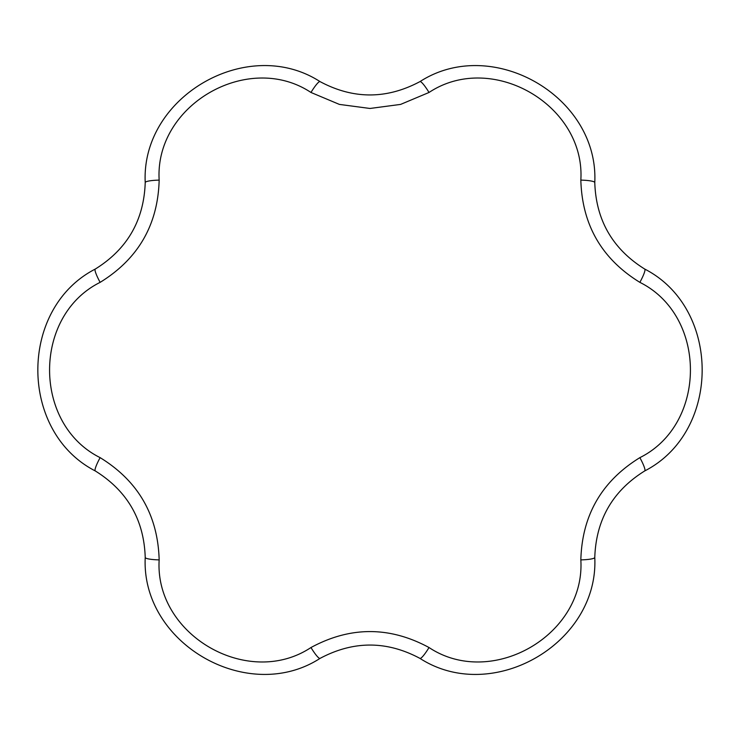 <?xml version="1.0" encoding="UTF-8"?>
<svg xmlns="http://www.w3.org/2000/svg" width="740" height="740" viewBox="0 0 740 740"><rect width="100%" height="100%" fill="white"/><g stroke="black" fill="none" stroke-linecap="round" stroke-linejoin="round"><path stroke-width="1.11" d="M95.275 470.936C18.805 431.707 18.583 308.45 95.275 269.064C127.28 249.167 143.93 220.326 145.225 182.549C140.961 96.709 247.595 34.891 320.05 81.613C353.285 99.382 386.585 99.382 419.95 81.613C492.155 35.002 599.012 96.441 594.775 182.549C596.005 220.215 612.655 249.056 644.725 269.064C721.195 308.293 721.417 431.55 644.725 470.936C612.72 490.833 596.07 519.674 594.775 557.451C599.039 643.291 492.405 705.109 419.95 658.387C386.715 640.618 353.415 640.618 320.05 658.387C247.845 704.998 140.988 643.56 145.225 557.451C143.995 519.785 127.345 490.944 95.275 470.936A16.65 2.479 -60 0 1 100.131 457.644C138.213 481.065 157.888 515.151 159.165 559.893C154.484 634.92 248.113 689.18 310.966 647.537C350.288 626.262 389.647 626.262 429.034 647.537C491.665 689.097 585.479 635.151 580.835 559.893C582.075 515.207 601.759 481.12 639.869 457.644A16.65 2.479 60 0 1 644.725 470.936M594.775 182.549A16.65 2.479 180 0 0 580.835 180.107C585.516 105.08 491.887 50.819 429.034 92.463L400.608 104.405L370 108.466L339.392 104.405L310.966 92.463C248.335 50.903 154.521 104.849 159.165 180.107C157.925 224.794 138.241 258.88 100.131 282.356C32.819 315.814 32.634 424.039 100.131 457.644M639.869 457.644C707.181 424.187 707.366 315.962 639.869 282.356C601.787 258.935 582.112 224.849 580.835 180.107M639.869 282.356A16.65 2.479 -60 0 0 644.725 269.064M419.95 81.613A16.65 2.479 60 0 1 429.034 92.463M580.835 559.893A16.65 2.479 0 0 0 594.775 557.451M320.05 81.613A16.65 2.479 120 0 0 310.966 92.463M429.034 647.537A16.65 2.479 120 0 1 419.95 658.387M145.225 182.549A16.65 2.479 0 0 1 159.165 180.107M310.966 647.537A16.65 2.479 60 0 0 320.05 658.387M95.275 269.064A16.65 2.479 60 0 0 100.131 282.356M159.165 559.893A16.65 2.479 180 0 1 145.225 557.451"/></g></svg>
